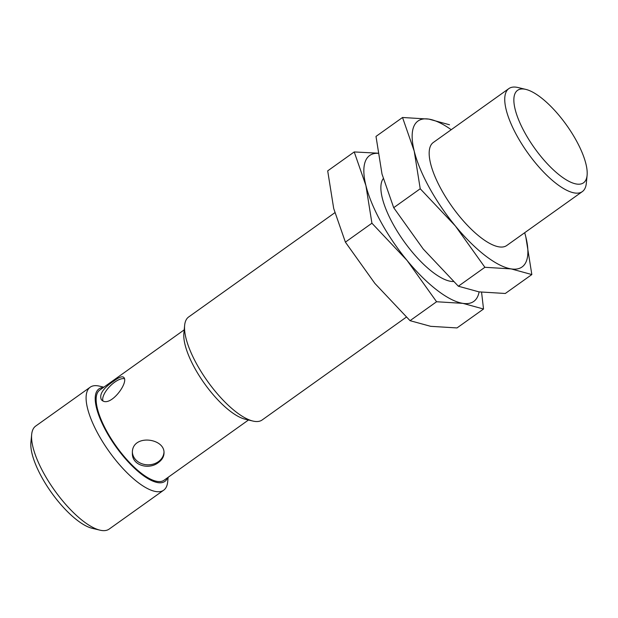<?xml version="1.0" encoding="UTF-8"?>
<svg xmlns="http://www.w3.org/2000/svg" width="618" height="618" viewBox="0 0 618 618"><rect width="100%" height="100%" fill="white"/><g stroke="black" fill="none" stroke-linecap="round" stroke-linejoin="round"><path stroke-width="0.93" d="M113.666 381.144C103.152 388.228 99.05 394.4 101.344 399.668C109.517 409.201 129.68 381.87 123.592 377.243C121.985 376.076 118.679 377.374 113.666 381.144M124.241 378.679A15.813 6.574 -45.2 0 0 114.701 382.171A15.813 6.574 -45.2 0 0 102.874 400.673M158.409 462.534C162.063 459.877 163.932 456.702 164.017 453.025C164.859 437.683 131.279 433.836 132.391 453.264C131.85 465.508 148.977 470.174 158.409 462.534M132.406 452.43A15.813 13.295 179.6 0 0 142.001 463.786A15.813 13.295 179.6 0 0 158.401 461.669A15.813 13.295 179.6 0 0 163.979 452.291M248.482 420.001L164.025 480.24A55.357 19.204 -125.5 0 1 157.312 481.437A55.357 19.204 -125.5 0 1 111.232 438.857A55.357 19.204 -125.5 0 1 99.737 390.105L184.203 329.865M483.531 309.015L457.003 327.934L430.684 326.327L410.043 320.672L374.887 283.43L345.392 242.14L333.705 208.529L327.694 170.869L354.222 151.943L365.91 185.554L371.92 223.214L407.084 260.456L436.578 301.746L462.89 303.361L483.531 309.015L481.569 292.237M168.119 477.32L167.679 481.831A63.26 21.947 -125.5 0 1 163.677 490.198L109.147 529.093A63.26 21.947 -125.5 0 1 101.476 530.46A63.26 21.947 -125.5 0 1 99.931 530.151L92.175 528.305A56.794 19.706 -125.5 0 1 51.433 492.554A56.794 19.706 -125.5 0 1 30.9 442.388L31.672 434.454A63.26 21.947 -125.5 0 1 35.674 426.088L90.205 387.192A63.26 21.947 -125.5 0 1 99.421 386.134L103.832 387.185M99.931 530.151A63.26 21.947 -125.5 0 1 54.546 490.337A63.26 21.947 -125.5 0 1 31.672 434.454M163.677 490.198A63.26 21.947 -125.5 0 1 156.006 491.565A63.26 21.947 -125.5 0 1 103.345 442.905A63.26 21.947 -125.5 0 1 90.205 387.192M167.609 477.683A56.794 19.706 -125.5 0 1 157.976 482.643A56.794 19.706 -125.5 0 1 107.462 433.581A56.794 19.706 -125.5 0 1 103.33 387.548M406.335 317.134L262.117 419.993A63.26 21.947 -125.5 0 1 254.446 421.36A63.26 21.947 -125.5 0 1 252.901 421.051L245.145 419.205A56.794 19.706 -125.5 0 1 204.396 383.454A56.794 19.706 -125.5 0 1 183.87 333.287L184.643 325.354A63.26 21.947 -125.5 0 1 188.644 316.98L214.577 298.486M252.901 421.051A63.26 21.947 -125.5 0 1 207.509 381.229A63.26 21.947 -125.5 0 1 184.643 325.354M297.737 239.135L214.562 298.463M410.043 320.672L436.578 301.746M377.961 153.187L354.222 151.943M345.392 242.14L371.92 223.214M531.835 274.562L505.308 293.48L478.989 291.874L458.355 286.219L423.191 248.977L393.697 207.687L382.009 174.075L375.999 136.416L402.527 117.49L414.215 151.101L420.225 188.76L455.389 226.003L484.883 267.293L511.194 268.907L531.835 274.562L525.818 236.903A89.625 31.093 -125.5 0 1 511.194 268.907A89.625 31.093 -125.5 0 1 455.389 226.003A89.625 31.093 -125.5 0 1 414.215 151.101A89.625 31.093 -125.5 0 1 428.838 119.104L402.527 117.49M453.427 281.507A63.26 21.947 -125.5 0 1 450.777 281.329A63.26 21.947 -125.5 0 1 400.008 235.597A63.26 21.947 -125.5 0 1 383.222 178.687M479.105 291.889A89.625 31.093 -125.5 0 1 462.89 303.361A89.625 31.093 -125.5 0 1 407.084 260.456A89.625 31.093 -125.5 0 1 365.91 185.554A89.625 31.093 -125.5 0 1 377.977 153.303M393.697 207.687L420.225 188.76M458.355 286.219L484.883 267.293M449.479 124.759L428.838 119.104A89.625 31.093 -125.5 0 1 451.217 129.71M576.625 184.048A56.794 19.706 -125.5 0 1 524.079 131.348A56.794 19.706 -125.5 0 1 525.825 89.394A56.794 19.706 -125.5 0 1 566.567 125.137A56.794 19.706 -125.5 0 1 587.1 175.311A56.794 19.706 -125.5 0 1 576.625 184.048M587.1 175.311L586.327 183.245A63.26 21.947 -125.5 0 1 582.326 191.611A63.26 21.947 -125.5 0 1 574.655 192.978A63.26 21.947 -125.5 0 1 521.986 144.311A63.26 21.947 -125.5 0 1 508.853 88.598A63.26 21.947 -125.5 0 1 518.069 87.54L525.825 89.394M582.326 191.611L506.752 245.508A63.26 21.947 -125.5 0 1 499.081 246.876A63.26 21.947 -125.5 0 1 446.42 198.208A63.26 21.947 -125.5 0 1 433.28 142.503L508.853 88.598M524.682 232.723A89.625 31.093 -125.5 0 1 525.818 236.903M334.801 212.739L297.752 239.166"/></g></svg>
